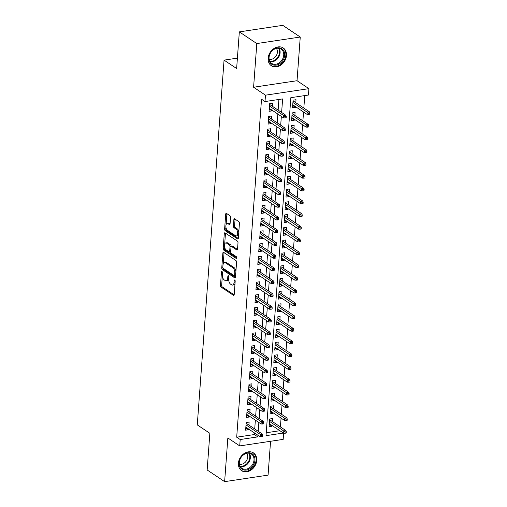 <?xml version="1.0" encoding="UTF-8"?>
<svg xmlns="http://www.w3.org/2000/svg" width="507" height="507" viewBox="0 0 507 507"><rect width="100%" height="100%" fill="white"/><g stroke="black" fill="none" stroke-linecap="round" stroke-linejoin="round"><path stroke-width="0.76" d="M222.009 271.505A0.938 0.469 -98.5 0 0 221.8 271.448A0.938 0.469 -98.5 0 0 221.464 272.056L220.488 285.359A1.344 0.672 -98.5 0 0 221.077 287.07L233.429 295.321A1.344 0.672 -98.5 0 0 233.721 295.404A1.344 0.672 -98.5 0 0 234.209 294.529L235.185 281.227A0.938 0.469 -98.5 0 0 234.766 280.029A0.938 0.469 -98.5 0 0 234.564 279.978A0.938 0.469 -98.5 0 0 234.221 280.586L234.095 282.31A4.303 2.142 -98.5 0 1 232.542 285.092A4.303 2.142 -98.5 0 1 231.604 284.845L230.577 284.161A4.303 2.142 -98.5 0 1 228.676 278.685L228.803 276.961A0.938 0.469 -98.5 0 0 228.384 275.764A0.938 0.469 -98.5 0 0 228.182 275.713A0.938 0.469 -98.5 0 0 227.839 276.321L227.713 278.045A4.303 2.142 -98.5 0 1 226.16 280.827A4.303 2.142 -98.5 0 1 225.228 280.58L224.195 279.896A4.303 2.142 -98.5 0 1 222.294 274.42L222.421 272.696A0.938 0.469 -98.5 0 0 222.009 271.505M268.152 58.248A10.685 8.435 123.8 0 0 271.372 65.752A10.685 8.435 123.8 0 0 280.84 65.099A10.685 8.435 123.8 0 0 286.468 55.497A10.685 8.435 123.8 0 0 283.248 47.988A10.685 8.435 123.8 0 0 273.78 48.647A10.685 8.435 123.8 0 0 268.152 58.248M238.417 463.183A10.685 8.435 123.8 0 0 241.636 470.686A10.685 8.435 123.8 0 0 251.104 470.033A10.685 8.435 123.8 0 0 256.732 460.432A10.685 8.435 123.8 0 0 253.513 452.928A10.685 8.435 123.8 0 0 244.044 453.581A10.685 8.435 123.8 0 0 238.417 463.183M230.546 217.421A1.344 0.672 -98.5 0 0 229.956 215.709L226.49 213.396A1.344 0.672 -98.5 0 0 226.198 213.32A1.344 0.672 -98.5 0 0 225.71 214.188L224.626 228.961A1.344 0.672 -98.5 0 0 225.222 230.672L237.568 238.924A1.344 0.672 -98.5 0 0 237.859 239.006A1.344 0.672 -98.5 0 0 238.347 238.132L239.431 223.359A1.344 0.672 -98.5 0 0 238.841 221.648L234.652 218.853A1.344 0.672 -98.5 0 0 234.361 218.777A1.344 0.672 -98.5 0 0 233.873 219.645L233.41 225.97A1.344 0.672 -98.5 0 0 234.006 227.681L236.078 229.069A3.593 1.794 -98.5 0 1 237.682 232.903A3.593 1.794 -98.5 0 1 236.37 235.97A3.593 1.794 -98.5 0 1 235.59 235.761L227.459 230.33A3.593 1.794 -98.5 0 1 225.862 226.49A3.593 1.794 -98.5 0 1 227.174 223.422A3.593 1.794 -98.5 0 1 227.954 223.631L229.303 224.538A1.344 0.672 -98.5 0 0 229.595 224.614A1.344 0.672 -98.5 0 0 230.083 223.745L230.546 217.421M239.329 31.878L282.779 25.35L300.252 37.03L256.802 43.558L239.329 31.878L236.636 68.54L224.056 60.13L197.274 424.891L209.854 433.301L207.16 469.97L224.633 481.65L227.839 437.966L239.722 445.913L240.191 439.531L236.693 437.199L261.517 99.22L265.009 101.558L265.478 95.177L308.921 88.655L308.452 95.031L290.841 97.674L266.023 435.652L283.388 433.048M256.802 43.558L253.595 87.236L265.478 95.177M223.631 252.328A1.344 0.672 -98.5 0 0 223.34 252.252A1.344 0.672 -98.5 0 0 222.852 253.12L221.768 267.892A1.344 0.672 -98.5 0 0 222.364 269.604L234.709 277.861A1.344 0.672 -98.5 0 0 235.001 277.937A1.344 0.672 -98.5 0 0 235.489 277.069L236.573 262.296A1.344 0.672 -98.5 0 0 235.977 260.585L223.631 252.328M223.2 248.43L224.284 233.657A1.344 0.672 -98.5 0 1 224.766 232.783A1.344 0.672 -98.5 0 1 225.057 232.865L237.409 241.117A1.344 0.672 -98.5 0 1 238.005 242.828L237.536 249.152A1.344 0.672 -98.5 0 1 237.054 250.021A1.344 0.672 -98.5 0 1 236.763 249.945L231.75 246.592A1.344 0.672 -98.5 0 0 231.458 246.516A1.344 0.672 -98.5 0 0 230.977 247.391L230.666 251.58A1.344 0.672 -98.5 0 0 231.262 253.291L236.477 256.776A0.938 0.469 -98.5 0 1 236.896 257.784A0.938 0.469 -98.5 0 1 236.547 258.583A0.938 0.469 -98.5 0 1 236.344 258.532L223.79 250.141A1.344 0.672 -98.5 0 1 223.2 248.43L224.373 248.253L224.5 246.472M224.633 481.65L268.076 475.122L270.561 441.28M295.518 106.654L295.467 107.364L292.697 105.513M295.803 102.712L296.025 99.714L293.09 100.152L292.526 107.807L295.467 107.364M294.58 119.411L294.529 120.121L291.759 118.27M294.871 115.463L295.087 112.465L292.152 112.909L291.595 120.558L294.529 120.121M293.642 132.162L293.591 132.872L290.822 131.021M293.933 128.22L294.155 125.223L291.214 125.66L290.657 133.316L293.591 132.872M292.704 144.92L292.653 145.629L289.89 143.779M292.995 140.971L293.217 137.974L290.283 138.417L289.719 146.067L292.653 145.629M291.772 157.671L291.715 158.38L288.952 156.53M292.057 153.729L292.279 150.731L289.345 151.168L288.781 158.824L291.715 158.38M290.834 170.428L290.784 171.132L288.014 169.287M291.126 166.48L291.341 163.482L288.407 163.926L287.843 171.575L290.784 171.132M289.896 183.179L289.846 183.889L287.076 182.038M290.188 179.237L290.403 176.233L287.469 176.677L286.911 184.326L289.846 183.889M288.958 195.936L288.908 196.64L286.138 194.789M289.25 191.988L289.472 188.991L286.537 189.428L285.973 197.084L288.908 196.64M288.02 208.688L287.97 209.397L285.207 207.547M288.312 204.746L288.534 201.742L285.599 202.185L285.035 209.835L287.97 209.397M287.089 221.439L287.032 222.148L284.269 220.298M287.374 217.497L287.596 214.499L284.661 214.936L284.097 222.592L287.032 222.148M286.151 234.196L286.1 234.906L283.331 233.055M286.442 230.248L286.658 227.25L283.724 227.694L283.16 235.343L286.1 234.906M285.213 246.947L285.162 247.657L282.393 245.806M285.504 243.005L285.726 240.007L282.786 240.445L282.228 248.1L285.162 247.657M284.275 259.704L284.224 260.414L281.455 258.564M284.566 255.756L284.788 252.759L281.854 253.202L281.29 260.852L284.224 260.414M283.343 272.455L283.286 273.165L280.523 271.315M283.628 268.514L283.85 265.516L280.916 265.953L280.352 273.609L283.286 273.165M282.405 285.213L282.355 285.916L279.585 284.072M282.691 281.265L282.912 278.267L279.978 278.711L279.414 286.36L282.355 285.916M281.467 297.964L281.417 298.674L278.647 296.823M281.759 294.022L281.974 291.018L279.04 291.462L278.482 299.111L281.417 298.674M280.529 310.721L280.479 311.425L277.709 309.574M280.821 306.773L281.043 303.775L278.102 304.213L277.544 311.868L280.479 311.425M279.591 323.472L279.541 324.182L276.778 322.332M279.883 319.53L280.105 316.526L277.171 316.97L276.607 324.619L279.541 324.182M278.66 336.223L278.603 336.933L275.84 335.083M278.945 332.281L279.167 329.284L276.233 329.721L275.669 337.377L278.603 336.933M277.722 348.981L277.671 349.691L274.902 347.84M278.013 345.033L278.229 342.035L275.295 342.478L274.731 350.128L277.671 349.691M276.784 361.732L276.733 362.442L273.964 360.591M277.076 357.79L277.297 354.792L274.357 355.23L273.799 362.885L276.733 362.442M275.846 374.489L275.795 375.199L273.026 373.348M276.138 370.541L276.359 367.543L273.425 367.987L272.861 375.636L275.795 375.199M274.908 387.24L274.857 387.95L272.094 386.1M275.2 383.298L275.421 380.301L272.487 380.738L271.923 388.394L274.857 387.95M273.976 399.998L273.919 400.701L271.156 398.857M274.262 396.049L274.483 393.052L271.549 393.495L270.985 401.145L273.919 400.701M273.039 412.749L272.988 413.459L270.218 411.608M273.33 408.807L273.546 405.803L270.611 406.246L270.054 413.896L272.988 413.459M248.905 425.088L249.127 422.084L246.193 422.527L245.629 430.177L248.563 429.74L248.62 429.03M249.843 412.33L250.065 409.333L247.131 409.776L246.567 417.426L249.501 416.982L249.552 416.279M250.781 399.579L251.003 396.575L248.062 397.019L247.505 404.675L250.439 404.231L250.49 403.521M251.719 386.822L251.935 383.824L249 384.268L248.443 391.917L251.377 391.48L251.428 390.77M252.651 374.071L252.873 371.073L249.938 371.511L249.374 379.166L252.315 378.723L252.366 378.013M253.589 361.314L253.811 358.316L250.876 358.76L250.312 366.409L253.247 365.972L253.304 365.262M254.527 348.562L254.748 345.565L251.814 346.002L251.25 353.658L254.184 353.214L254.235 352.504M255.465 335.805L255.686 332.807L252.746 333.251L252.188 340.9L255.122 340.463L255.173 339.753M256.403 323.054L256.618 320.056L253.684 320.494L253.12 328.149L256.06 327.706L256.111 327.002M257.334 310.303L257.556 307.299L254.622 307.743L254.058 315.392L256.992 314.955L257.049 314.245M258.272 297.546L258.494 294.548L255.56 294.992L254.996 302.641L257.93 302.197L257.981 301.494M259.21 284.795L259.432 281.797L256.498 282.234L255.934 289.89L258.868 289.446L258.919 288.737M260.148 272.037L260.364 269.04L257.429 269.483L256.872 277.133L259.806 276.695L259.857 275.985M261.086 259.286L261.301 256.288L258.367 256.726L257.803 264.381L260.744 263.938L260.794 263.228M262.018 246.529L262.239 243.531L259.305 243.975L258.741 251.624L261.675 251.187L261.732 250.477M262.956 233.778L263.177 230.78L260.243 231.217L259.679 238.873L262.613 238.429L262.664 237.72M263.894 221.027L264.115 218.023L261.175 218.466L260.617 226.116L263.551 225.678L263.602 224.969M264.831 208.269L265.047 205.272L262.113 205.709L261.555 213.365L264.489 212.921L264.54 212.218M265.763 195.518L265.985 192.514L263.051 192.958L262.487 200.607L265.427 200.17L265.478 199.46M266.701 182.761L266.923 179.763L263.989 180.207L263.425 187.856L266.359 187.413L266.416 186.709M267.639 170.01L267.861 167.012L264.927 167.449L264.362 175.105L267.297 174.662L267.347 173.952M268.577 157.252L268.799 154.255L265.858 154.698L265.3 162.348L268.235 161.91L268.285 161.201M269.515 144.501L269.73 141.504L266.796 141.941L266.232 149.597L269.173 149.153L269.223 148.443M270.446 131.744L270.668 128.746L267.734 129.19L267.17 136.839L270.104 136.402L270.161 135.692M271.384 118.993L271.606 115.995L268.672 116.433L268.108 124.088L271.042 123.645L271.093 122.935M236.693 437.199L254.311 434.55L254.432 432.915M254.717 428.973L255.363 420.164M255.655 416.215L256.301 407.406M256.593 403.464L257.239 394.655M257.531 390.707L258.177 381.898M258.462 377.956L259.109 369.147M259.4 365.198L260.047 356.389M260.338 352.447L260.985 343.638M261.276 339.69L261.923 330.881M262.214 326.939L262.86 318.13M263.146 314.188L263.792 305.379M264.084 301.431L264.73 292.621M265.022 288.679L265.668 279.87M265.96 275.922L266.606 267.113M266.891 263.171L267.544 254.362M267.829 250.414L268.476 241.605M268.767 237.663L269.413 228.853M269.705 224.905L270.351 216.096M270.643 212.154L271.289 203.345M271.575 199.403L272.221 190.594M272.512 186.646L273.159 177.837M273.45 173.895L274.097 165.086M274.388 161.137L275.035 152.328M275.326 148.386L275.973 139.577M276.258 135.629L276.904 126.82M277.196 122.878L277.842 114.069M278.134 110.12L278.913 99.467M272.322 106.242L272.544 103.238L269.604 103.681L269.046 111.331L271.98 110.894L272.031 110.184M280.415 426.919L281.062 418.117M281.353 414.168L282 405.359M282.291 401.417L282.938 392.608M283.223 388.66L283.876 379.851M284.161 375.909L284.807 367.1M285.099 363.151L285.745 354.342M286.037 350.4L286.683 341.591M286.975 337.643L287.621 328.834M287.906 324.892L288.553 316.083M288.844 312.135L289.491 303.332M289.782 299.384L290.429 290.574M290.72 286.632L291.367 277.823M291.658 273.875L292.305 265.066M292.59 261.124L293.236 252.315M293.528 248.367L294.174 239.558M294.466 235.616L295.112 226.806M295.404 222.858L296.05 214.049M296.335 210.107L296.988 201.298M297.273 197.35L297.92 188.547M298.211 184.599L298.857 175.79M299.149 171.848L299.795 163.039M300.087 159.09L300.733 150.281M301.019 146.339L301.665 137.53M301.957 133.582L302.603 124.773M302.894 120.831L303.541 112.022M303.832 108.073L304.745 95.589M266.232 432.763L279.889 430.709M272.392 421.558L272.614 418.56L269.673 418.997L269.116 426.653L272.05 426.21L272.101 425.506M237.403 58.128L224.056 60.13M253.595 87.236L297.039 80.714L300.252 37.03M297.039 80.714L308.921 88.655M285.048 433.238L286.221 433.06L286.316 431.787L285.137 431.958L285.048 433.238L283.628 433.212L283.166 439.385L239.722 445.913M281.626 112.459L282.621 98.909L265.009 101.558M240.191 439.531L257.803 436.888L257.924 435.253M258.215 431.305L258.862 422.496M259.147 418.554L259.799 409.745M260.085 405.796L260.731 396.987M261.023 393.045L261.669 384.236M261.961 380.288L262.607 371.479M262.899 367.537L263.545 358.728M263.83 354.78L264.477 345.97M264.768 342.029L265.415 333.219M265.706 329.277L266.352 320.468M266.644 316.52L267.29 307.711M267.582 303.769L268.228 294.96M268.514 291.012L269.16 282.203M269.451 278.261L270.098 269.451M270.389 265.503L271.036 256.694M271.327 252.752L271.974 243.943M272.259 239.995L272.912 231.186M273.197 227.244L273.843 218.435M274.135 214.493L274.781 205.684M275.073 201.735L275.719 192.926M276.011 188.984L276.657 180.175M276.942 176.227L277.589 167.418M277.88 163.476L278.527 154.667M278.818 150.718L279.465 141.909M279.756 137.967L280.403 129.158M280.694 125.21L281.341 116.407M254.311 434.55L257.803 436.888M272.05 426.21L269.28 424.359M248.563 429.74L245.8 427.889M249.501 416.982L246.738 415.138M250.439 404.231L247.67 402.381M251.377 391.48L248.607 389.63M252.315 378.723L249.545 376.872M253.247 365.972L250.483 364.121M254.184 353.214L251.415 351.364M255.122 340.463L252.353 338.613M256.06 327.706L253.291 325.855M256.992 314.955L254.229 313.104M257.93 302.197L255.167 300.353M258.868 289.446L256.098 287.596M259.806 276.695L257.036 274.845M260.744 263.938L257.974 262.087M261.675 251.187L258.912 249.336M262.613 238.429L259.85 236.579M263.551 225.678L260.782 223.828M264.489 212.921L261.72 211.07M265.427 200.17L262.658 198.319M266.359 187.413L263.596 185.568M267.297 174.662L264.527 172.811M268.235 161.91L265.465 160.06M269.173 149.153L266.403 147.303M270.104 136.402L267.341 134.551M271.042 123.645L268.279 121.794M271.98 110.894L269.211 109.043M226.16 280.827L227.332 280.656A4.303 2.142 -98.5 0 0 228.657 279.148M232.542 285.092L233.714 284.921A4.303 2.142 -98.5 0 0 235.02 283.47M222.339 275.96L221.66 285.181A1.344 0.672 -98.5 0 0 222.256 286.892L234.158 294.846M222.934 267.905A1.344 0.672 -98.5 0 0 223.536 269.426L235.438 277.386M224.075 252.625A1.344 0.672 -98.5 0 0 224.024 252.949L223.213 264.001M222.827 267.157A0.938 0.469 -98.5 0 0 223.245 268.355L234.082 275.605A0.938 0.469 -98.5 0 0 234.291 275.656A0.938 0.469 -98.5 0 0 234.627 275.048L234.76 273.235A4.303 2.142 -98.5 0 0 232.859 267.759L225.45 262.803A4.303 2.142 -98.5 0 0 224.519 262.556A4.303 2.142 -98.5 0 0 222.96 265.345L222.827 267.157M235.261 275.428A0.938 0.469 -98.5 0 0 235.463 275.478A0.938 0.469 -98.5 0 0 235.609 275.402M235.894 271.518A4.303 2.142 -98.5 0 0 234.038 267.582L232.859 267.759M224.519 262.556L225.691 262.379A4.303 2.142 -98.5 0 1 226.629 262.632L234.038 267.582M224.671 244.165L225.457 233.48L224.284 233.657M225.507 233.163A1.344 0.672 -98.5 0 0 225.457 233.48M237.491 249.469L232.928 246.421A1.344 0.672 -98.5 0 0 232.637 246.339L231.458 246.516M236.896 257.936L224.969 249.964L223.79 250.141M226.553 243.119A3.593 1.794 -98.5 0 0 225.773 242.916A3.593 1.794 -98.5 0 0 224.462 245.977A3.593 1.794 -98.5 0 0 226.065 249.818L228.93 251.732A1.344 0.672 -98.5 0 0 229.221 251.814A1.344 0.672 -98.5 0 0 229.709 250.94L230.013 246.744A1.344 0.672 -98.5 0 0 229.418 245.033L226.553 243.119L227.732 242.948A3.593 1.794 -98.5 0 0 226.952 242.739L225.773 242.916M229.221 251.814L230.393 251.637A1.344 0.672 -98.5 0 0 230.679 251.44M227.732 242.948L230.596 244.862A1.344 0.672 -98.5 0 1 231.186 246.573L231.179 246.713M224.373 248.253A1.344 0.672 -98.5 0 0 224.969 249.964M227.174 223.422L228.346 223.245A3.593 1.794 -98.5 0 1 229.126 223.454L230.032 224.062M236.37 235.97L237.542 235.793A3.593 1.794 -98.5 0 0 238.601 234.678M238.791 232.054A3.593 1.794 -98.5 0 0 237.257 228.891L236.078 229.069M235.102 219.151A1.344 0.672 -98.5 0 0 235.052 219.468L234.583 225.792A1.344 0.672 -98.5 0 0 235.178 227.504L237.257 228.891M225.919 227.161L225.799 228.784A1.344 0.672 -98.5 0 0 226.395 230.495L238.296 238.455M226.933 213.694A1.344 0.672 -98.5 0 0 226.889 214.011L226.116 224.544M269.331 423.656L283.628 433.212L283.8 430.912L285.91 430.595L269.623 419.707M285.137 431.958L269.502 421.355M285.91 430.595L286.316 431.787M261.656 435.488L261.561 436.761L262.734 436.584L262.829 435.31L261.656 435.488L260.313 434.442L260.148 436.736L245.851 427.179M246.022 424.885L260.313 434.442L262.43 434.125L246.142 423.237M262.829 435.31L262.43 434.125M260.148 436.736L261.561 436.761M254.939 460.242A9.246 7.301 -56.2 0 1 246.383 470.04A9.246 7.301 -56.2 0 1 239.089 462.625A9.246 7.301 -56.2 0 1 247.644 452.827A9.246 7.301 -56.2 0 1 254.939 460.242M239.323 462.302A8.562 6.756 123.8 0 0 241.909 468.316A8.562 6.756 123.8 0 0 249.495 467.79A8.562 6.756 123.8 0 0 254.001 460.096A8.562 6.756 123.8 0 0 251.421 454.082A8.562 6.756 123.8 0 0 243.835 454.608A8.562 6.756 123.8 0 0 239.323 462.302M246.643 453.347A6.743 5.324 -56.2 0 1 247.67 457.143A6.743 5.324 -56.2 0 1 239.399 464.184M240.838 470.065A10.615 8.378 123.8 0 0 241.117 470.262A10.615 8.378 123.8 0 0 250.521 469.602A10.615 8.378 123.8 0 0 256.111 460.064A10.615 8.378 123.8 0 0 252.911 452.612A10.615 8.378 123.8 0 0 252.625 452.428M280.168 63.356A9.246 7.301 -56.2 0 1 269.572 61.835A9.246 7.301 -56.2 0 1 273.336 49.635A9.246 7.301 -56.2 0 1 283.933 51.163A9.246 7.301 -56.2 0 1 280.168 63.356M273.241 49.914A8.562 6.756 123.8 0 0 271.644 63.381A8.562 6.756 123.8 0 0 279.566 62.614A8.562 6.756 123.8 0 0 281.157 49.147A8.562 6.756 123.8 0 0 273.241 49.914M276.378 48.412A6.743 5.324 -56.2 0 1 274.116 58.077A6.743 5.324 -56.2 0 1 269.135 59.249M270.573 65.13A10.615 8.378 123.8 0 0 270.852 65.321A10.615 8.378 123.8 0 0 280.669 64.376A10.615 8.378 123.8 0 0 282.646 47.671A10.615 8.378 123.8 0 0 282.361 47.493M285.98 420.48L287.158 420.303L287.247 419.029L286.075 419.207L285.98 420.48L284.566 420.455L284.738 418.161L286.848 417.844L270.561 406.956M286.075 419.207L270.44 408.604M284.566 420.455L270.269 410.898M286.848 417.844L287.247 419.029M286.918 407.729L288.09 407.552L288.185 406.278L287.013 406.456L286.918 407.729L285.504 407.704L285.669 405.404L287.786 405.087L271.498 394.199M287.013 406.456L271.378 395.853M285.504 407.704L271.207 398.147M287.786 405.087L288.185 406.278M287.856 394.972L289.028 394.801L289.123 393.521L287.951 393.698L287.856 394.972L286.442 394.947L286.607 392.652L288.724 392.336L272.436 381.448M287.951 393.698L272.31 383.096M286.442 394.947L272.145 385.39M288.724 392.336L289.123 393.521M288.794 382.221L289.966 382.044L290.061 380.77L288.889 380.947L288.794 382.221L287.374 382.196L287.545 379.895L289.655 379.578L273.368 368.69M288.889 380.947L273.248 370.344M287.374 382.196L273.083 372.639M289.655 379.578L290.061 380.77M262.594 422.737L262.499 424.01L263.672 423.833L263.767 422.559L262.594 422.737L261.251 421.685L261.086 423.985L246.789 414.428M246.953 412.134L261.251 421.685L263.367 421.368L247.074 410.48M263.767 422.559L263.367 421.368M261.086 423.985L262.499 424.01M263.526 409.979L263.437 411.253L264.61 411.082L264.705 409.802L263.526 409.979L262.189 408.934L262.018 411.228L247.727 401.671M247.891 399.377L262.189 408.934L264.299 408.617L248.012 397.729M264.705 409.802L264.299 408.617M262.018 411.228L263.437 411.253M264.464 397.228L264.369 398.502L265.548 398.325L265.643 397.051L264.464 397.228L263.127 396.176L262.956 398.477L248.658 388.92M248.829 386.626L263.127 396.176L265.237 395.859L248.95 384.971M265.643 397.051L265.237 395.859M262.956 398.477L264.369 398.502M265.402 384.471L265.307 385.745L266.486 385.574L266.574 384.293L265.402 384.471L264.058 383.425L263.894 385.719L249.596 376.162M249.767 373.868L264.058 383.425L266.175 383.108L249.888 372.22M266.574 384.293L266.175 383.108M263.894 385.719L265.307 385.745M289.731 369.464L290.904 369.292L290.999 368.012L289.82 368.19L289.731 369.464L288.312 369.438L288.483 367.144L290.593 366.827L274.306 355.939M289.82 368.19L274.186 357.587M288.312 369.438L274.014 359.881M290.593 366.827L290.999 368.012M266.34 371.72L266.245 372.994L267.417 372.816L267.512 371.542L266.34 371.72L264.996 370.674L264.831 372.968L250.534 363.411M250.699 361.117L264.996 370.674L267.113 370.357L250.826 359.469M267.512 371.542L267.113 370.357M264.831 372.968L266.245 372.994M290.663 356.713L291.842 356.535L291.931 355.261L290.758 355.439L290.663 356.713L289.25 356.687L289.421 354.393L291.531 354.076L275.244 343.188M290.758 355.439L275.124 344.836M289.25 356.687L274.952 347.13M291.531 354.076L291.931 355.261M267.278 358.962L267.183 360.243L268.355 360.065L268.45 358.791L267.278 358.962L265.934 357.917L265.763 360.211L251.472 350.66M251.637 348.36L265.934 357.917L268.051 357.6L251.757 346.712M268.45 358.791L268.051 357.6M265.763 360.211L267.183 360.243M291.601 343.961L292.773 343.784L292.869 342.51L291.696 342.681L291.601 343.961L290.188 343.93L290.353 341.636L292.469 341.319L276.182 330.431M291.696 342.681L276.062 332.079M290.188 343.93L275.89 334.379M292.469 341.319L292.869 342.51M268.209 346.211L268.121 347.485L269.293 347.308L269.388 346.034L268.209 346.211L266.872 345.166L266.701 347.46L252.404 337.903M252.575 335.609L266.872 345.166L268.983 344.849L252.695 333.961M269.388 346.034L268.983 344.849M266.701 347.46L268.121 347.485M292.539 331.204L293.711 331.027L293.807 329.753L292.634 329.93L292.539 331.204L291.126 331.179L291.291 328.885L293.407 328.568L277.114 317.68M292.634 329.93L276.993 319.328M291.126 331.179L276.828 321.622M293.407 328.568L293.807 329.753M269.147 333.454L269.052 334.734L270.231 334.557L270.32 333.283L269.147 333.454L267.81 332.408L267.639 334.702L253.342 325.152M253.513 322.851L267.81 332.408L269.92 332.091L253.633 321.204M270.32 333.283L269.92 332.091M267.639 334.702L269.052 334.734M293.477 318.453L294.649 318.276L294.744 317.002L293.566 317.173L293.477 318.453L292.057 318.428L292.228 316.127L294.339 315.81L278.051 304.922M293.566 317.173L277.931 306.57M292.057 318.428L277.766 308.871M294.339 315.81L294.744 317.002M270.085 320.703L269.99 321.977L271.163 321.799L271.258 320.525L270.085 320.703L268.742 319.657L268.577 321.951L254.28 312.394M254.451 310.1L268.742 319.657L270.858 319.34L254.571 308.452M271.258 320.525L270.858 319.34M268.577 321.951L269.99 321.977M294.409 305.696L295.587 305.518L295.682 304.244L294.504 304.422L294.409 305.696L292.995 305.67L293.166 303.376L295.277 303.059L278.989 292.171M294.504 304.422L278.869 293.819M292.995 305.67L278.698 296.113M295.277 303.059L295.682 304.244M271.023 307.952L270.928 309.226L272.101 309.048L272.196 307.774L271.023 307.952L269.68 306.9L269.515 309.2L255.217 299.643M255.382 297.349L269.68 306.9L271.796 306.583L255.509 295.695M272.196 307.774L271.796 306.583M269.515 309.2L270.928 309.226M295.347 292.945L296.525 292.767L296.614 291.493L295.442 291.671L295.347 292.945L293.933 292.919L294.098 290.619L296.215 290.302L279.927 279.414M295.442 291.671L279.807 281.068M293.933 292.919L279.636 283.362M296.215 290.302L296.614 291.493M271.961 295.194L271.866 296.468L273.039 296.297L273.134 295.017L271.961 295.194L270.618 294.149L270.446 296.443L256.155 286.886M256.32 284.592L270.618 294.149L272.728 293.832L256.441 282.944M273.134 295.017L272.728 293.832M270.446 296.443L271.866 296.468M296.284 280.187L297.457 280.016L297.552 278.736L296.38 278.913L296.284 280.187L294.871 280.162L295.036 277.868L297.153 277.551L280.865 266.663M296.38 278.913L280.739 268.311M294.871 280.162L280.574 270.605M297.153 277.551L297.552 278.736M272.893 282.443L272.804 283.717L273.976 283.54L274.072 282.266L272.893 282.443L271.556 281.391L271.384 283.692L257.087 274.135M257.258 271.841L271.556 281.391L273.666 281.074L257.379 270.187M274.072 282.266L273.666 281.074M271.384 283.692L272.804 283.717M297.222 267.436L298.395 267.259L298.49 265.985L297.317 266.162L297.222 267.436L295.803 267.411L295.974 265.11L298.091 264.793L281.797 253.906M297.317 266.162L281.677 255.56M295.803 267.411L281.512 257.854M298.091 264.793L298.49 265.985M273.831 269.686L273.736 270.96L274.914 270.789L275.003 269.509L273.831 269.686L272.493 268.64L272.322 270.934L258.025 261.378M258.196 259.083L272.493 268.64L274.604 268.323L258.317 257.436M275.003 269.509L274.604 268.323M272.322 270.934L273.736 270.96M298.16 254.679L299.333 254.508L299.428 253.227L298.249 253.405L298.16 254.679L296.741 254.653L296.912 252.359L299.022 252.042L282.735 241.155M298.249 253.405L282.614 242.802M296.741 254.653L282.443 245.096M299.022 252.042L299.428 253.227M274.769 256.935L274.674 258.209L275.846 258.031L275.941 256.757L274.769 256.935L273.425 255.889L273.26 258.183L258.963 248.626M259.134 246.332L273.425 255.889L275.542 255.572L259.254 244.685M275.941 256.757L275.542 255.572M273.26 258.183L274.674 258.209M299.092 241.928L300.271 241.75L300.359 240.476L299.187 240.654L299.092 241.928L297.679 241.902L297.85 239.608L299.96 239.291L283.673 228.404M299.187 240.654L283.552 230.051M297.679 241.902L283.381 232.345M299.96 239.291L300.359 240.476M275.707 244.178L275.612 245.458L276.784 245.28L276.879 244.006L275.707 244.178L274.363 243.132L274.192 245.426L259.901 235.875M260.066 233.575L274.363 243.132L276.48 242.815L260.186 231.927M276.879 244.006L276.48 242.815M274.192 245.426L275.612 245.458M300.03 229.177L301.202 228.999L301.297 227.725L300.125 227.897L300.03 229.177L298.617 229.145L298.781 226.851L300.898 226.534L284.611 215.646M300.125 227.897L284.49 217.294M298.617 229.145L284.319 219.594M300.898 226.534L301.297 227.725M276.638 231.426L276.549 232.7L277.722 232.523L277.817 231.249L276.638 231.426L275.301 230.381L275.13 232.675L260.839 223.118M261.004 220.824L275.301 230.381L277.411 230.064L261.124 219.176M277.817 231.249L277.411 230.064M275.13 232.675L276.549 232.7M300.968 216.419L302.14 216.242L302.235 214.968L301.063 215.145L300.968 216.419L299.555 216.394L299.719 214.1L301.836 213.783L285.549 202.895M301.063 215.145L285.422 204.543M299.555 216.394L285.257 206.837M301.836 213.783L302.235 214.968M277.576 218.669L277.481 219.949L278.66 219.772L278.755 218.498L277.576 218.669L276.239 217.623L276.068 219.924L261.77 210.367M261.942 208.066L276.239 217.623L278.349 217.307L262.062 206.419M278.755 218.498L278.349 217.307M276.068 219.924L277.481 219.949M301.906 203.668L303.078 203.491L303.173 202.217L302.001 202.388L301.906 203.668L300.486 203.643L300.657 201.342L302.768 201.025L286.48 190.138M302.001 202.388L286.36 191.785M300.486 203.643L286.195 194.086M302.768 201.025L303.173 202.217M278.514 205.918L278.419 207.192L279.598 207.014L279.687 205.741L278.514 205.918L277.171 204.872L277.006 207.167L262.708 197.61M262.88 195.315L277.171 204.872L279.287 204.555L263 193.668M279.687 205.741L279.287 204.555M277.006 207.167L278.419 207.192M302.844 190.911L304.016 190.733L304.111 189.46L302.933 189.637L302.844 190.911L301.424 190.886L301.595 188.591L303.706 188.274L287.418 177.387M302.933 189.637L287.298 179.034M301.424 190.886L287.127 181.329M303.706 188.274L304.111 189.46M279.452 193.167L279.357 194.441L280.529 194.263L280.625 192.99L279.452 193.167L278.109 192.115L277.944 194.415L263.646 184.859M263.811 182.564L278.109 192.115L280.225 191.798L263.938 180.91M280.625 192.99L280.225 191.798M277.944 194.415L279.357 194.441M303.775 178.16L304.954 177.982L305.043 176.709L303.87 176.886L303.775 178.16L302.362 178.134L302.533 175.834L304.644 175.517L288.356 164.629M303.87 176.886L288.236 166.283M302.362 178.134L288.065 168.578M304.644 175.517L305.043 176.709M280.39 180.41L280.295 181.683L281.467 181.512L281.562 180.232L280.39 180.41L279.046 179.364L278.875 181.658L264.584 172.101M264.749 169.807L279.046 179.364L281.163 179.047L264.869 168.159M281.562 180.232L281.163 179.047M278.875 181.658L280.295 181.683M304.713 165.402L305.886 165.231L305.981 163.951L304.808 164.129L304.713 165.402L303.3 165.377L303.465 163.083L305.582 162.766L289.294 151.878M304.808 164.129L289.174 153.526M303.3 165.377L289.003 155.82M305.582 162.766L305.981 163.951M281.322 167.659L281.233 168.932L282.405 168.755L282.5 167.481L281.322 167.659L279.984 166.607L279.813 168.907L265.516 159.35M265.687 157.056L279.984 166.607L282.095 166.29L265.807 155.402M282.5 167.481L282.095 166.29M279.813 168.907L281.233 168.932M305.651 152.651L306.824 152.474L306.919 151.2L305.746 151.378L305.651 152.651L304.238 152.626L304.403 150.326L306.52 150.009L290.226 139.121M305.746 151.378L290.105 140.775M304.238 152.626L289.941 143.069M306.52 150.009L306.919 151.2M282.26 154.901L282.165 156.175L283.343 156.004L283.432 154.724L282.26 154.901L280.922 153.855L280.751 156.15L266.454 146.593M266.625 144.299L280.922 153.855L283.033 153.539L266.745 142.651M283.432 154.724L283.033 153.539M280.751 156.15L282.165 156.175M306.589 139.894L307.762 139.723L307.857 138.443L306.678 138.62L306.589 139.894L305.17 139.869L305.341 137.574L307.451 137.258L291.164 126.37M306.678 138.62L291.043 128.018M305.17 139.869L290.879 130.312M307.451 137.258L307.857 138.443M283.198 142.15L283.102 143.424L284.275 143.247L284.37 141.973L283.198 142.15L281.854 141.104L281.689 143.399L267.392 133.842M267.563 131.547L281.854 141.104L283.971 140.788L267.683 129.9M284.37 141.973L283.971 140.788M281.689 143.399L283.102 143.424M307.521 127.143L308.7 126.965L308.795 125.692L307.616 125.869L307.521 127.143L306.108 127.118L306.279 124.823L308.389 124.507L292.102 113.619M307.616 125.869L291.981 115.266M306.108 127.118L291.81 117.561M308.389 124.507L308.795 125.692M284.135 129.393L284.04 130.673L285.213 130.495L285.308 129.222L284.135 129.393L282.792 128.347L282.627 130.641L268.33 121.091M268.495 118.79L282.792 128.347L284.909 128.03L268.621 117.142M285.308 129.222L284.909 128.03M282.627 130.641L284.04 130.673M308.459 114.392L309.638 114.214L309.726 112.941L308.554 113.112L308.459 114.392L307.046 114.36L307.21 112.066L309.327 111.749L293.04 100.861M308.554 113.112L292.919 102.509M307.046 114.36L292.748 104.81M309.327 111.749L309.726 112.941M285.073 116.642L284.978 117.916L286.151 117.738L286.246 116.464L285.073 116.642L283.73 115.596L283.559 117.89L269.268 108.333M269.432 106.039L283.73 115.596L285.84 115.279L269.553 104.391M286.246 116.464L285.84 115.279M283.559 117.89L284.978 117.916M222.307 271.929L221.464 272.056M235.064 280.46L234.221 280.586M228.689 276.195L227.839 276.321M228.733 277.893L227.713 278.045M235.115 282.152L234.095 282.31M233.974 295.239L233.429 295.321M222.256 286.892L221.077 287.07M221.66 285.181L220.488 285.359M235.261 277.779L234.709 277.861M223.536 269.426L222.364 269.604M222.884 267.728L221.768 267.892M224.024 252.949L222.852 253.12M235.647 274.895L234.627 275.048M235.78 273.077L234.76 273.235M226.629 262.632L225.45 262.803M237.308 249.862L236.763 249.945M232.928 246.421L231.75 246.592M236.731 258.475L236.344 258.532M230.723 250.788L229.709 250.94M231.186 246.573L230.013 246.744M230.596 244.862L229.418 245.033M229.855 224.455L229.303 224.538M229.126 223.454L227.954 223.631M235.178 227.504L234.006 227.681M234.583 225.792L233.41 225.97M235.052 219.468L233.873 219.645M238.119 238.841L237.568 238.924M226.395 230.495L225.222 230.672M225.799 228.784L224.626 228.961M226.889 214.011L225.71 214.188M249.343 453.252A8.562 6.756 -56.2 0 1 250.363 457.663A8.562 6.756 -56.2 0 1 240.343 466.719M240.058 466.218A8.277 6.534 123.8 0 0 249.774 457.466A8.277 6.534 123.8 0 0 248.772 453.176M279.078 48.317A8.562 6.756 -56.2 0 1 275.922 60.181A8.562 6.756 -56.2 0 1 270.079 61.778M269.794 61.284A8.277 6.534 123.8 0 0 275.472 59.744A8.277 6.534 123.8 0 0 278.508 48.241M235.463 275.478L234.291 275.656"/></g></svg>
